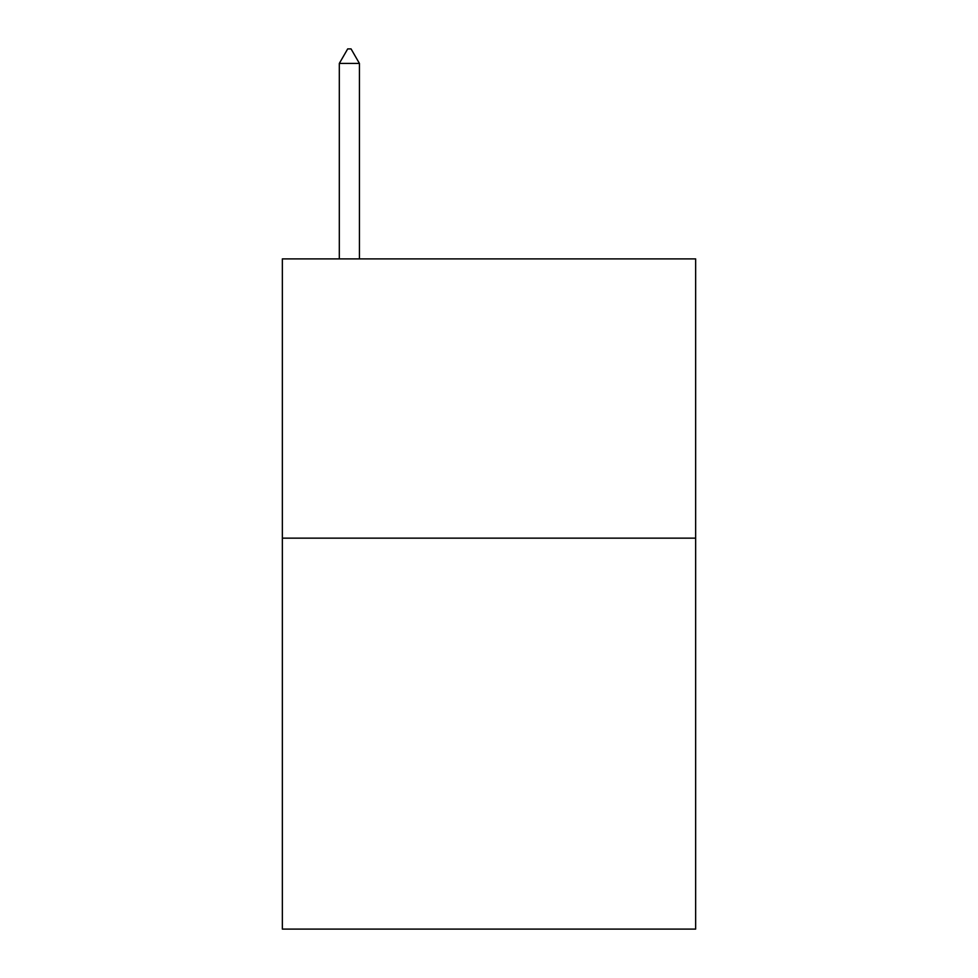 <?xml version="1.0" encoding="UTF-8"?>
<svg xmlns="http://www.w3.org/2000/svg" width="978" height="978" viewBox="0 0 978 978"><rect width="100%" height="100%" fill="white"/><g stroke="black" fill="none" stroke-linecap="round" stroke-linejoin="round"><path stroke-width="1.47" d="M695.651 538.144L695.651 929.1L282.349 929.1L282.349 258.901L695.651 258.901L695.651 538.144L282.349 538.144M359.427 63.423L351.053 48.9L347.703 48.9L339.317 63.423L359.427 63.423L359.427 258.901M339.317 63.423L339.317 258.901"/></g></svg>
